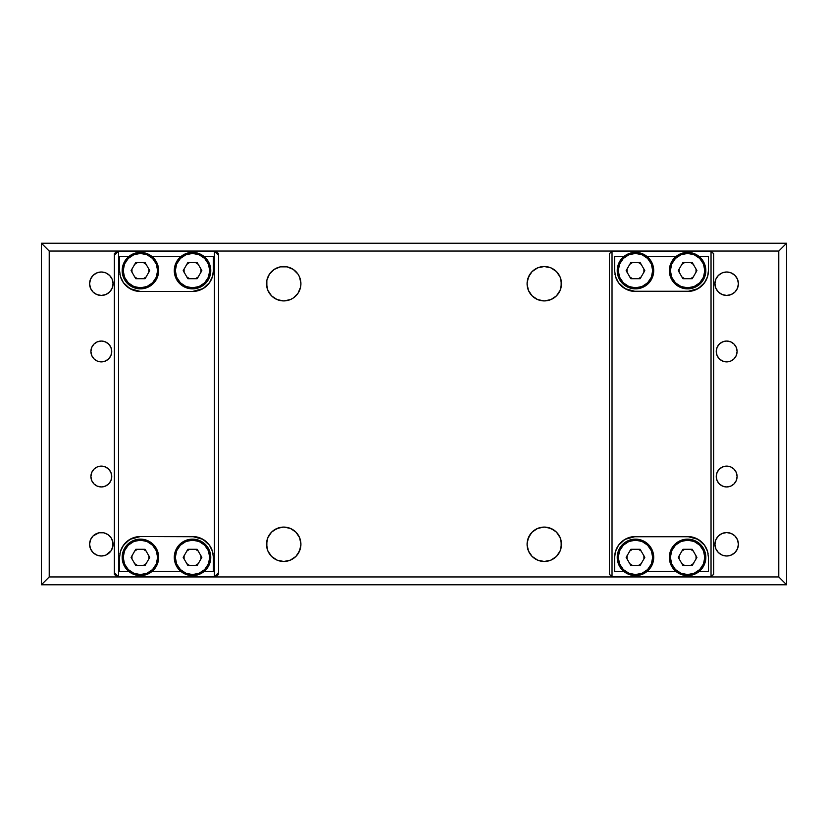 <?xml version="1.0" encoding="UTF-8"?>
<svg xmlns="http://www.w3.org/2000/svg" width="828" height="828" viewBox="0 0 828 828"><rect width="100%" height="100%" fill="white"/><g stroke="black" fill="none" stroke-linecap="round" stroke-linejoin="round"><path stroke-width="1.24" d="M537.703 299.612L544.275 300.916A17.202 17.202 0 0 1 527.084 283.725A17.202 17.202 0 0 1 544.275 266.523L550.858 267.837L556.437 271.563L560.163 277.142L561.477 283.725L560.163 290.297L556.437 295.875L550.858 299.612L544.275 300.916L537.703 299.612L532.125 295.875L528.388 290.297L527.084 283.725L528.388 277.142L532.125 271.563L537.703 267.837L544.275 266.523A17.202 17.202 0 0 1 561.477 283.725A17.202 17.202 0 0 1 544.275 300.916L550.858 299.612L556.437 295.875M271.563 295.875L277.142 299.612L283.725 300.916A17.202 17.202 0 0 1 266.523 283.725A17.202 17.202 0 0 1 283.725 266.523A17.202 17.202 0 0 1 300.916 283.725A17.202 17.202 0 0 1 283.725 300.916L277.142 299.612L271.563 295.875L267.837 290.297L266.523 283.725L266.854 280.361L269.421 274.161L274.161 269.421L280.361 266.854L287.078 266.854L293.278 269.421L298.018 274.161L299.612 277.142L300.916 283.725L300.585 287.078L298.018 293.278L293.278 298.018L290.297 299.612L283.725 300.916L290.297 299.612M544.275 561.477A17.202 17.202 0 0 1 527.084 544.275A17.202 17.202 0 0 1 544.275 527.084A17.202 17.202 0 0 1 561.477 544.275A17.202 17.202 0 0 1 544.275 561.477L537.703 560.163L532.125 556.437L528.388 550.858L527.084 544.275L528.388 537.703L532.125 532.125L537.703 528.388L544.275 527.084L550.858 528.388L556.437 532.125L560.163 537.703L561.477 544.275L560.163 550.858L556.437 556.437L550.858 560.163L544.275 561.477M283.725 561.477A17.202 17.202 0 0 1 266.523 544.275A17.202 17.202 0 0 1 283.725 527.084A17.202 17.202 0 0 1 300.916 544.275A17.202 17.202 0 0 1 283.725 561.477L277.142 560.163L271.563 556.437L267.837 550.858L266.523 544.275L267.837 537.703L271.563 532.125L277.142 528.388L283.725 527.084L290.297 528.388L295.875 532.125L299.612 537.703L300.916 544.275L299.612 550.858L295.875 556.437L290.297 560.163L283.725 561.477M726.673 295.441A11.727 11.727 0 0 1 714.947 283.725A11.727 11.727 0 0 1 726.673 271.998A11.727 11.727 0 0 1 738.4 283.725A11.727 11.727 0 0 1 726.673 295.441L722.182 294.551L718.383 292.015L715.837 288.206L714.947 283.725L715.837 279.233L718.383 275.434L722.182 272.888L726.673 271.998L731.155 272.888L734.964 275.434L737.5 279.233L738.4 283.725L737.5 288.206L734.964 292.015L731.155 294.551L726.673 295.441M726.673 361.888A10.422 10.422 0 0 1 716.251 351.465A10.422 10.422 0 0 1 726.673 341.043A10.422 10.422 0 0 1 737.096 351.465A10.422 10.422 0 0 1 726.673 361.888L722.678 361.091L719.304 358.834L717.038 355.45L716.251 351.465L717.038 347.481L719.304 344.096L722.678 341.84L726.673 341.043L730.658 341.84L734.043 344.096L736.299 347.481L737.096 351.465L736.299 355.45L734.043 358.834L730.658 361.091L726.673 361.888M101.326 556.002A11.727 11.727 0 0 1 89.6 544.275A11.727 11.727 0 0 1 101.326 532.559A11.727 11.727 0 0 1 113.053 544.275A11.727 11.727 0 0 1 101.326 556.002L96.845 555.112L93.036 552.566L90.5 548.767L89.6 544.275L90.5 539.794L93.036 535.985L99.039 532.777L103.614 532.777L107.847 534.526L111.076 537.765L112.825 541.988L112.825 546.563L111.076 550.796L105.818 555.112L101.326 556.002L103.614 555.785M101.326 295.441A11.727 11.727 0 0 1 89.6 283.725A11.727 11.727 0 0 1 101.326 271.998A11.727 11.727 0 0 1 113.053 283.725A11.727 11.727 0 0 1 101.326 295.441L96.845 294.551L93.036 292.015L90.5 288.206L89.6 283.725L90.5 279.233L93.036 275.434L96.845 272.888L101.326 271.998L105.818 272.888L109.617 275.434L112.163 279.233L113.053 283.725L112.163 288.206L109.617 292.015L105.818 294.551L101.326 295.441M101.326 486.957A10.422 10.422 0 0 1 90.904 476.535A10.422 10.422 0 0 1 101.326 466.112A10.422 10.422 0 0 1 111.749 476.535A10.422 10.422 0 0 1 101.326 486.957L97.342 486.16L93.957 483.904L91.701 480.519L90.904 476.535L91.701 472.55L93.957 469.165L97.342 466.909L101.326 466.112L105.322 466.909L108.696 469.165L110.962 472.55L111.749 476.535L110.962 480.519L108.696 483.904L105.322 486.16L101.326 486.957M101.326 361.888A10.422 10.422 0 0 1 90.904 351.465A10.422 10.422 0 0 1 101.326 341.043A10.422 10.422 0 0 1 111.749 351.465A10.422 10.422 0 0 1 101.326 361.888L97.342 361.091L93.957 358.834L91.701 355.45L90.904 351.465L91.701 347.481L93.957 344.096L97.342 341.84L101.326 341.043L105.322 341.84L108.696 344.096L110.962 347.481L111.749 351.465L110.962 355.45L108.696 358.834L105.322 361.091L101.326 361.888M726.673 486.957A10.422 10.422 0 0 1 716.251 476.535A10.422 10.422 0 0 1 726.673 466.112A10.422 10.422 0 0 1 737.096 476.535A10.422 10.422 0 0 1 726.673 486.957L722.678 486.16L719.304 483.904L717.038 480.519L716.251 476.535L717.038 472.55L719.304 469.165L722.678 466.909L726.673 466.112L730.658 466.909L734.043 469.165L736.299 472.55L737.096 476.535L736.299 480.519L734.043 483.904L730.658 486.16L726.673 486.957M726.673 556.002A11.727 11.727 0 0 1 714.947 544.275A11.727 11.727 0 0 1 726.673 532.559A11.727 11.727 0 0 1 738.4 544.275A11.727 11.727 0 0 1 726.673 556.002L722.182 555.112L718.383 552.566L715.837 548.767L714.947 544.275L715.837 539.794L718.383 535.985L722.182 533.449L726.673 532.559L731.155 533.449L734.964 535.985L737.5 539.794L738.4 544.275L737.5 548.767L734.964 552.566L731.155 555.112L726.673 556.002M41.4 584.775L41.4 243.225L49.214 251.05L778.786 251.05L786.6 243.225L786.6 584.775L41.4 584.775L41.4 243.225L49.214 251.05L49.214 576.95L41.4 584.775L49.214 576.95L778.786 576.95L786.6 584.775L41.4 584.775M786.6 243.225L41.4 243.225L786.6 243.225L786.6 584.775L778.786 576.95L778.786 251.05L786.6 243.225M778.786 576.95L778.786 251.05L49.214 251.05L49.214 576.95L778.786 576.95M724.386 272.215L726.673 271.998M561.146 287.078L561.146 280.361L560.163 277.142M556.437 271.563L553.839 269.421M550.858 267.837L547.639 266.854M544.275 266.523L540.922 266.854M532.125 271.563L529.982 274.161L527.415 280.361L527.084 283.725L528.388 290.297M295.875 295.875L298.018 293.278L300.585 287.078L300.916 283.725L299.612 277.142M295.875 271.563L293.278 269.421M290.297 267.837L287.078 266.854M274.161 269.421L271.563 271.563M267.837 277.142L266.854 280.361L266.854 287.078M553.839 558.579L556.437 556.437M560.163 550.858L561.146 547.639L561.146 540.922M556.437 532.125L553.839 529.982L547.639 527.415L544.275 527.084L537.703 528.388M532.125 532.125L529.982 534.722L527.415 540.922L527.084 544.275L528.388 550.858M295.875 556.437L298.018 553.839L300.585 547.639L300.916 544.275L299.612 537.703M290.297 528.388L283.725 527.084L280.361 527.415L274.161 529.982L271.563 532.125M266.854 540.922L266.854 547.639L267.837 550.858M271.563 556.437L274.161 558.579M713.643 253.689L711.035 251.081L612.027 251.081L711.035 251.081L713.643 253.689M711.035 576.919L713.643 574.311L711.035 576.919L612.027 576.919L609.418 574.311L612.027 576.919L711.035 576.919M609.418 253.689L612.027 251.081L609.418 253.689M627.044 272.298L627.044 268.945M629.394 264.546L632.53 262.548M638.419 262.548L641.555 264.546M643.905 268.945L643.905 272.298M641.555 276.707L638.419 278.705M632.53 278.705L629.394 276.707M679.157 272.298L679.157 268.945M681.506 264.546L684.642 262.548M690.531 262.548L693.667 264.546M696.017 268.945L696.017 272.298M693.667 276.707L690.531 278.705M684.642 278.705L681.506 276.707M679.157 559.055L679.157 555.702M681.506 551.293L684.642 549.295M690.531 549.295L693.667 551.293M696.017 555.702L696.017 559.055M693.667 563.454L690.531 565.452M684.642 565.452L681.506 563.454M627.044 559.055L627.044 555.702M629.394 551.293L632.53 549.295M638.419 549.295L641.555 551.293M643.905 555.702L643.905 559.055M641.555 563.454L638.419 565.452M632.53 565.452L629.394 563.454M708.437 270.632L707.609 276.428L704.556 282.721L698.118 288.61L687.592 291.466L635.48 291.466L624.954 288.62L618.495 282.71L615.463 276.438L614.635 270.621L614.635 256.504L623.929 256.504L614.635 256.504L614.635 270.632M711.035 251.163L711.035 576.837L713.643 574.228L713.643 253.772L711.035 251.163L713.643 253.772L713.643 574.228L711.035 576.837L711.035 251.163L612.027 251.163L609.418 253.772L609.418 574.228L612.027 576.837L612.027 251.163L711.035 251.163M609.418 574.228L609.418 253.772L612.027 251.163L612.027 576.837L711.035 576.837L612.027 576.837L609.418 574.228M614.925 274.109L615.028 274.658M615.763 277.411L618.33 282.472M620.089 284.677L620.938 285.556M622.252 286.736L624.447 288.31M630.884 290.959L631.826 291.145M691.235 291.145L692.177 290.959M698.625 288.31L700.819 286.736M702.134 285.556L702.962 284.697M706.543 279.305L707.122 277.887M708.033 274.658L708.137 274.109M708.437 256.504L699.132 256.504L708.437 256.504L708.437 270.621L707.609 276.428L705.88 280.609L701.854 285.826A20.845 20.845 0 0 0 708.437 270.621L708.437 256.504M676.041 256.504L647.02 256.504L676.041 256.504M687.592 291.466A20.845 20.845 0 0 0 701.844 285.826L695.82 289.769L690.49 291.27L632.592 291.27L627.251 289.779L621.217 285.826L618.495 282.71L615.463 276.438A20.845 20.845 0 0 0 635.48 291.466M618.485 545.3A20.845 20.845 0 0 0 614.635 557.379L614.635 571.496L623.929 571.496L614.635 571.496L614.635 557.379L615.463 551.562L618.506 545.279L624.954 539.38L635.48 536.534L687.592 536.534L698.097 539.37L704.545 545.259L707.609 551.562L708.437 557.379L708.437 571.496L699.132 571.496L708.437 571.496L708.437 557.379L707.609 551.562A20.845 20.845 0 0 0 695.83 538.231M635.459 536.534A20.845 20.845 0 0 0 618.506 545.269L624.954 539.38L632.571 536.73L690.48 536.73L695.81 538.221L701.833 542.164L704.545 545.259L707.609 551.562M695.789 538.21A20.845 20.845 0 0 0 690.49 536.741M690.469 536.73A20.845 20.845 0 0 0 687.602 536.534M614.635 557.368L615.463 551.562L618.506 545.279M676.041 571.496L647.02 571.496L676.041 571.496M615.463 276.438L614.635 270.621M614.925 553.891L615.028 553.342M615.939 550.102L616.518 548.705M620.089 543.313L620.938 542.443M622.242 541.264L624.447 539.69M630.895 537.041L631.826 536.855M691.235 536.855L692.167 537.041M698.604 539.68L700.809 541.264M702.123 542.433L702.972 543.313M704.794 545.611L705.187 546.211M706.75 549.171L706.977 549.72M707.94 552.866L708.137 553.891M617.233 557.379A18.237 18.237 0 0 0 635.48 575.615A18.237 18.237 0 0 0 653.716 557.379L652.671 557.379A17.202 17.202 0 0 1 635.48 574.57A17.202 17.202 0 0 1 618.278 557.379L617.233 557.379L618.63 550.392L622.584 544.482L628.493 540.529L635.48 539.142L642.456 540.529L648.376 544.482L652.329 550.392L653.716 557.379A18.237 18.237 0 0 1 635.48 575.615A18.237 18.237 0 0 1 617.233 557.379A18.237 18.237 0 0 1 635.48 539.142A18.237 18.237 0 0 1 653.716 557.379L652.329 564.354L648.376 570.275L642.456 574.228L635.48 575.615L628.493 574.228L622.584 570.275L618.63 564.354L617.233 557.379L618.278 557.379A17.202 17.202 0 0 1 635.48 540.177A17.202 17.202 0 0 1 652.671 557.379L653.716 557.379A18.237 18.237 0 0 0 635.48 539.142A18.237 18.237 0 0 0 617.233 557.379M630.812 565.452L626.144 557.379L630.812 549.295L640.137 549.295L644.805 557.379L640.137 565.452L630.812 565.452L626.144 557.379L630.812 549.295L640.137 549.295L644.805 557.379L640.137 565.452M618.278 557.379L619.592 563.961L623.318 569.54L628.897 573.266L635.48 574.57L642.052 573.266L647.631 569.54L651.367 563.961L652.671 557.379L651.367 550.796L647.631 545.217L642.052 541.491L635.48 540.177L628.897 541.491L623.318 545.217L619.592 550.796L618.278 557.379M617.233 270.621A18.237 18.237 0 0 0 635.48 288.858A18.237 18.237 0 0 0 653.716 270.621L652.671 270.621A17.202 17.202 0 0 1 635.48 287.823A17.202 17.202 0 0 1 618.278 270.621L617.233 270.621L618.63 263.646L622.584 257.725L628.493 253.772L635.48 252.385L642.456 253.772L648.376 257.725L652.329 263.646L653.716 270.621A18.237 18.237 0 0 1 635.48 288.858A18.237 18.237 0 0 1 617.233 270.621A18.237 18.237 0 0 1 635.48 252.385A18.237 18.237 0 0 1 653.716 270.621L652.329 277.608L648.376 283.518L642.456 287.471L635.48 288.858L628.493 287.471L622.584 283.518L618.63 277.608L617.233 270.621L618.278 270.621A17.202 17.202 0 0 1 635.48 253.43A17.202 17.202 0 0 1 652.671 270.621L653.716 270.621A18.237 18.237 0 0 0 635.48 252.385A18.237 18.237 0 0 0 617.233 270.621M640.137 262.548L644.805 270.621L640.137 278.705L630.812 278.705L626.144 270.621L630.812 262.548L640.137 262.548L644.805 270.621L640.137 278.705L630.812 278.705L626.144 270.621L630.812 262.548M618.278 270.621L619.592 277.204L623.318 282.783L628.897 286.509L635.48 287.823L642.052 286.509L647.631 282.783L651.367 277.204L652.671 270.621L651.367 264.039L647.631 258.46L642.052 254.734L635.48 253.43L628.897 254.734L623.318 258.46L619.592 264.039L618.278 270.621M669.345 557.379A18.237 18.237 0 0 0 687.592 575.615A18.237 18.237 0 0 0 705.829 557.379L704.783 557.379A17.202 17.202 0 0 1 687.592 574.57A17.202 17.202 0 0 1 670.39 557.379L669.345 557.379L670.732 550.392L674.685 544.482L680.606 540.529L687.592 539.142L694.568 540.529L700.488 544.482L704.442 550.392L705.829 557.379A18.237 18.237 0 0 1 687.592 575.615A18.237 18.237 0 0 1 669.345 557.379A18.237 18.237 0 0 1 687.592 539.142A18.237 18.237 0 0 1 705.829 557.379L704.442 564.354L700.488 570.275L694.568 574.228L687.592 575.615L680.606 574.228L674.685 570.275L670.732 564.354L669.345 557.379L670.39 557.379A17.202 17.202 0 0 1 687.592 540.177A17.202 17.202 0 0 1 704.783 557.379L705.829 557.379A18.237 18.237 0 0 0 687.592 539.142A18.237 18.237 0 0 0 669.345 557.379M682.924 565.452L678.256 557.379L682.924 549.295L692.249 549.295L696.917 557.379L692.249 565.452L682.924 565.452L678.256 557.379L682.924 549.295L692.249 549.295L696.917 557.379L692.249 565.452M670.39 557.379L671.705 563.961L675.431 569.54L681.009 573.266L687.592 574.57L694.164 573.266L699.743 569.54L703.479 563.961L704.783 557.379L703.479 550.796L699.743 545.217L694.164 541.491L687.592 540.177L681.009 541.491L675.431 545.217L671.705 550.796L670.39 557.379M669.345 270.621A18.237 18.237 0 0 0 687.592 288.858A18.237 18.237 0 0 0 705.829 270.621L704.783 270.621A17.202 17.202 0 0 1 687.592 287.823A17.202 17.202 0 0 1 670.39 270.621L669.345 270.621L670.732 263.646L674.685 257.725L680.606 253.772L687.592 252.385L694.568 253.772L700.488 257.725L704.442 263.646L705.829 270.621A18.237 18.237 0 0 1 687.592 288.858A18.237 18.237 0 0 1 669.345 270.621A18.237 18.237 0 0 1 687.592 252.385A18.237 18.237 0 0 1 705.829 270.621L704.442 277.608L700.488 283.518L694.568 287.471L687.592 288.858L680.606 287.471L674.685 283.518L670.732 277.608L669.345 270.621L670.39 270.621A17.202 17.202 0 0 1 687.592 253.43A17.202 17.202 0 0 1 704.783 270.621L705.829 270.621A18.237 18.237 0 0 0 687.592 252.385A18.237 18.237 0 0 0 669.345 270.621M692.249 262.548L696.917 270.621L692.249 278.705L682.924 278.705L678.256 270.621L682.924 262.548L692.249 262.548L696.917 270.621L692.249 278.705L682.924 278.705L678.256 270.621L682.924 262.548M670.39 270.621L671.705 277.204L675.431 282.783L681.009 286.509L687.592 287.823L694.164 286.509L699.743 282.783L703.479 277.204L704.783 270.621L703.479 264.039L699.743 258.46L694.164 254.734L687.592 253.43L681.009 254.734L675.431 258.46L671.705 264.039L670.39 270.621M218.582 253.689L215.973 251.081L116.965 251.081L215.973 251.081L218.582 253.689L218.582 255.334L218.582 253.689M215.973 576.919L218.582 574.311L218.582 572.665L218.582 574.311L215.973 576.919L116.965 576.919L116.965 575.274L116.965 576.919L215.973 576.919M114.357 574.311L116.965 576.919L114.357 574.311L114.357 572.665L114.357 574.311M184.095 559.055L184.095 555.702M186.445 551.293L189.581 549.295M195.47 549.295L198.606 551.293M200.956 555.702L200.956 559.055M198.606 563.454L195.47 565.452M189.581 565.452L186.445 563.454M131.983 559.055L131.983 555.702M134.333 551.293L137.469 549.295M143.358 549.295L146.494 551.293M148.843 555.702L148.843 559.055M146.494 563.454L143.358 565.452M137.469 565.452L134.333 563.454M114.357 253.689L114.357 572.665L118.528 576.837L118.528 251.163L114.357 255.334L118.528 251.163L214.411 251.163L214.411 576.837L218.582 572.665L218.582 255.334L214.411 251.163L218.582 255.334L218.582 572.665L214.411 576.837L118.528 576.837L114.357 572.665L114.357 253.689L116.965 251.081L114.357 253.689M131.983 272.298L131.983 268.945M134.333 264.546L137.469 262.548M143.358 262.548L146.494 264.546M148.843 268.945L148.843 272.298M146.494 276.707L143.358 278.705M137.469 278.705L134.333 276.707M184.095 272.298L184.095 268.945M186.445 264.546L189.581 262.548M195.47 262.548L198.606 264.546M200.956 268.945L200.956 272.298M198.606 276.707L195.47 278.705M189.581 278.705L186.445 276.707M213.365 270.621L213.365 256.504L204.071 256.504L213.365 256.504L213.365 270.621L212.548 276.428L209.494 282.721L203.057 288.61L192.52 291.466A20.845 20.845 0 0 0 213.365 270.621L212.548 276.428L209.494 282.721L203.057 288.61L198.202 290.68L192.52 291.466L140.408 291.466L129.892 288.62L123.434 282.71L120.391 276.438L119.563 270.621L119.563 256.504L128.868 256.504L119.563 256.504L119.563 270.621L120.391 276.438A20.845 20.845 0 0 0 140.408 291.466L132.19 289.779L126.156 285.826L123.434 282.71L120.391 276.438M119.863 274.109L119.967 274.658M120.702 277.411L123.268 282.472M125.018 284.677L125.877 285.556M127.191 286.736L129.385 288.31M135.823 290.959L136.765 291.145M196.174 291.145L197.116 290.959M203.564 288.31L205.748 286.736M207.062 285.556L207.9 284.697M211.482 279.305L212.061 277.897M212.972 274.658L213.075 274.109M180.98 256.504L151.959 256.504L180.98 256.504M213.365 557.379L213.365 571.496L204.071 571.496L213.365 571.496L213.365 557.379L212.548 551.562A20.845 20.845 0 0 0 192.52 536.534L203.036 539.37L209.484 545.259L212.548 551.562L213.365 557.379M119.863 553.891L119.967 553.342M120.878 550.102L121.457 548.705M125.028 543.313L125.877 542.443M127.181 541.264L129.385 539.69M135.823 537.041L136.765 536.855M196.174 536.855L197.105 537.041M203.543 539.68L205.748 541.264M207.062 542.433L207.911 543.313M209.732 545.611L210.126 546.211M211.689 549.171L211.916 549.72M212.879 552.866L213.075 553.891M180.98 571.496L151.959 571.496L180.98 571.496M120.391 551.562L119.563 557.379L119.563 571.496L128.868 571.496L119.563 571.496L119.563 557.379L120.391 551.562L123.434 545.279L129.892 539.38L140.408 536.534A20.845 20.845 0 0 0 120.391 551.562L122.12 547.391L126.156 542.174L132.18 538.231L140.408 536.534L195.418 536.73L200.749 538.221L206.772 542.164L209.484 545.259L212.548 551.562M118.528 251.163L118.528 576.837L214.411 576.837L214.411 251.163L118.528 251.163M140.408 536.534L192.52 536.534M192.52 291.466L140.408 291.466M122.171 557.379A18.237 18.237 0 0 0 140.408 575.615A18.237 18.237 0 0 0 158.655 557.379L157.61 557.379A17.202 17.202 0 0 1 140.408 574.57A17.202 17.202 0 0 1 123.217 557.379L122.171 557.379L123.558 550.392L127.512 544.482L133.432 540.529L140.408 539.142L147.394 540.529L153.315 544.482L157.268 550.392L158.655 557.379A18.237 18.237 0 0 1 140.408 575.615A18.237 18.237 0 0 1 122.171 557.379A18.237 18.237 0 0 1 140.408 539.142A18.237 18.237 0 0 1 158.655 557.379L157.268 564.354L153.315 570.275L147.394 574.228L140.408 575.615L133.432 574.228L127.512 570.275L123.558 564.354L122.171 557.379L123.217 557.379A17.202 17.202 0 0 1 140.408 540.177A17.202 17.202 0 0 1 157.61 557.379L158.655 557.379A18.237 18.237 0 0 0 140.408 539.142A18.237 18.237 0 0 0 122.171 557.379M135.751 565.452L131.083 557.379L135.751 549.295L145.076 549.295L149.744 557.379L145.076 565.452L135.751 565.452L131.083 557.379L135.751 549.295L145.076 549.295L149.744 557.379L145.076 565.452M123.217 557.379L124.521 563.961L128.257 569.54L133.836 573.266L140.408 574.57L146.991 573.266L152.569 569.54L156.295 563.961L157.61 557.379L156.295 550.796L152.569 545.217L146.991 541.491L140.408 540.177L133.836 541.491L128.257 545.217L124.521 550.796L123.217 557.379M122.171 270.621A18.237 18.237 0 0 0 140.408 288.858A18.237 18.237 0 0 0 158.655 270.621L157.61 270.621A17.202 17.202 0 0 1 140.408 287.823A17.202 17.202 0 0 1 123.217 270.621L122.171 270.621L123.558 263.646L127.512 257.725L133.432 253.772L140.408 252.385L147.394 253.772L153.315 257.725L157.268 263.646L158.655 270.621A18.237 18.237 0 0 1 140.408 288.858A18.237 18.237 0 0 1 122.171 270.621A18.237 18.237 0 0 1 140.408 252.385A18.237 18.237 0 0 1 158.655 270.621L157.268 277.608L153.315 283.518L147.394 287.471L140.408 288.858L133.432 287.471L127.512 283.518L123.558 277.608L122.171 270.621L123.217 270.621A17.202 17.202 0 0 1 140.408 253.43A17.202 17.202 0 0 1 157.61 270.621L158.655 270.621A18.237 18.237 0 0 0 140.408 252.385A18.237 18.237 0 0 0 122.171 270.621M145.076 262.548L149.744 270.621L145.076 278.705L135.751 278.705L131.083 270.621L135.751 262.548L145.076 262.548L149.744 270.621L145.076 278.705L135.751 278.705L131.083 270.621L135.751 262.548M123.217 270.621L124.521 277.204L128.257 282.783L133.836 286.509L140.408 287.823L146.991 286.509L152.569 282.783L156.295 277.204L157.61 270.621L156.295 264.039L152.569 258.46L146.991 254.734L140.408 253.43L133.836 254.734L128.257 258.46L124.521 264.039L123.217 270.621M174.284 557.379A18.237 18.237 0 0 0 192.52 575.615A18.237 18.237 0 0 0 210.767 557.379L209.722 557.379A17.202 17.202 0 0 1 192.52 574.57A17.202 17.202 0 0 1 175.329 557.379L174.284 557.379L175.671 550.392L179.624 544.482L185.544 540.529L192.52 539.142L199.507 540.529L205.416 544.482L209.37 550.392L210.767 557.379A18.237 18.237 0 0 1 192.52 575.615A18.237 18.237 0 0 1 174.284 557.379A18.237 18.237 0 0 1 192.52 539.142A18.237 18.237 0 0 1 210.767 557.379L209.37 564.354L205.416 570.275L199.507 574.228L192.52 575.615L185.544 574.228L179.624 570.275L175.671 564.354L174.284 557.379L175.329 557.379A17.202 17.202 0 0 1 192.52 540.177A17.202 17.202 0 0 1 209.722 557.379L210.767 557.379A18.237 18.237 0 0 0 192.52 539.142A18.237 18.237 0 0 0 174.284 557.379M187.863 565.452L183.195 557.379L187.863 549.295L197.188 549.295L201.856 557.379L197.188 565.452L187.863 565.452L183.195 557.379L187.863 549.295L197.188 549.295L201.856 557.379L197.188 565.452M175.329 557.379L176.633 563.961L180.369 569.54L185.948 573.266L192.52 574.57L199.103 573.266L204.682 569.54L208.408 563.961L209.722 557.379L208.408 550.796L204.682 545.217L199.103 541.491L192.52 540.177L185.948 541.491L180.369 545.217L176.633 550.796L175.329 557.379M174.284 270.621A18.237 18.237 0 0 0 192.52 288.858A18.237 18.237 0 0 0 210.767 270.621L209.722 270.621A17.202 17.202 0 0 1 192.52 287.823A17.202 17.202 0 0 1 175.329 270.621L174.284 270.621L175.671 263.646L179.624 257.725L185.544 253.772L192.52 252.385L199.507 253.772L205.416 257.725L209.37 263.646L210.767 270.621A18.237 18.237 0 0 1 192.52 288.858A18.237 18.237 0 0 1 174.284 270.621A18.237 18.237 0 0 1 192.52 252.385A18.237 18.237 0 0 1 210.767 270.621L209.37 277.608L205.416 283.518L199.507 287.471L192.52 288.858L185.544 287.471L179.624 283.518L175.671 277.608L174.284 270.621L175.329 270.621A17.202 17.202 0 0 1 192.52 253.43A17.202 17.202 0 0 1 209.722 270.621L210.767 270.621A18.237 18.237 0 0 0 192.52 252.385A18.237 18.237 0 0 0 174.284 270.621M197.188 262.548L201.856 270.621L197.188 278.705L187.863 278.705L183.195 270.621L187.863 262.548L197.188 262.548L201.856 270.621L197.188 278.705L187.863 278.705L183.195 270.621L187.863 262.548M175.329 270.621L176.633 277.204L180.369 282.783L185.948 286.509L192.52 287.823L199.103 286.509L204.682 282.783L208.408 277.204L209.722 270.621L208.408 264.039L204.682 258.46L199.103 254.734L192.52 253.43L185.948 254.734L180.369 258.46L176.633 264.039L175.329 270.621"/></g></svg>
